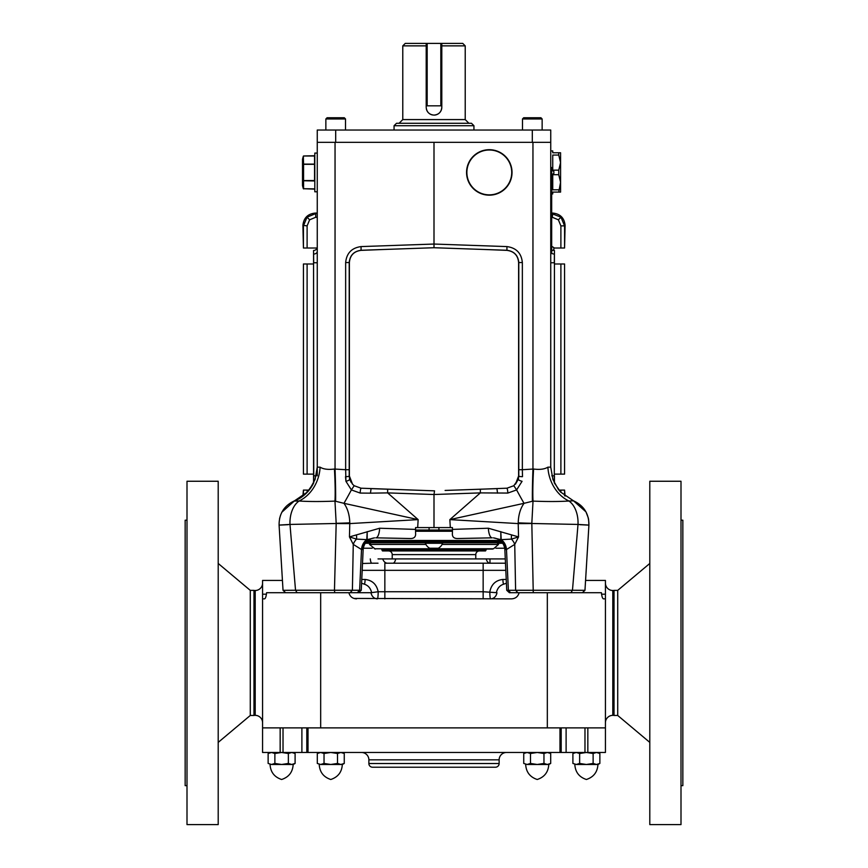 <?xml version="1.0" encoding="UTF-8"?>
<svg xmlns="http://www.w3.org/2000/svg" width="868" height="868" viewBox="0 0 868 868"><rect width="100%" height="100%" fill="white"/><g stroke="black" fill="none" stroke-linecap="round" stroke-linejoin="round"><path stroke-width="1.3" d="M497.104 542.815L498.514 544.442L442.083 544.442M425.917 544.442L369.486 544.442L370.896 542.815M502.453 542.815L365.547 542.815M502.789 543.281L497.505 543.281M504.655 548.229A9.157 9.157 0 0 0 504.709 548.196A9.157 9.157 0 0 1 504.655 548.229L496.051 548.229A9.157 9.157 0 0 1 494.955 547.534A9.157 9.157 0 0 0 496.051 548.229M370.495 543.281L365.211 543.281M371.949 548.229A9.157 9.157 0 0 0 373.045 547.534A9.157 9.157 0 0 1 371.949 548.229L363.345 548.229A9.157 9.157 0 0 1 363.291 548.196A9.157 9.157 0 0 0 363.345 548.229M425.396 542.815L425.396 543.281A9.157 9.157 0 0 0 429.703 548.229L438.297 548.229A9.157 9.157 0 0 0 442.604 543.281L425.396 543.281M501.53 541.708L366.47 541.708M452.434 531.27L415.566 531.27M367.804 540.482L500.196 540.482M415.566 530.033L452.434 530.033M429.085 527.581L429.085 530.033M438.915 527.581L438.915 530.033M511.621 534.894A9.83 5.49 106.8 0 0 511.458 539.104L518.543 536.912L514.735 544.399L506.489 549.52L504.851 549.553L506.738 590.283L572.468 590.251L578.012 524.435L531.824 523.491A18.434 0.673 178.9 0 1 518.207 523.588L518.543 536.912L488.369 528.232L452.434 529.404L452.434 527.581L450.318 527.581L449.852 519.617L480.351 492.894L434 494.51L434 527.581L450.318 527.581M415.566 527.581L415.566 529.404L415.566 527.581L434 527.581M379.631 528.232L415.566 529.404L415.566 532.887C416.011 536.576 414.361 538.464 410.618 538.54L375.844 537.834A9.83 3.45 92 0 0 379.631 528.232L349.457 536.912L353.265 544.399L361.511 549.52L363.16 549.444M488.369 528.232A9.83 3.45 88 0 0 492.156 537.834L457.382 538.54C453.628 538.453 451.978 536.565 452.434 532.887L452.434 529.404M445.11 490.442L483.671 489.096L480.351 489.205L480.351 492.894L507.823 493.067A3.689 0.629 -95.2 0 0 506.988 488.196L483.671 489.096L496.941 488.63L497.538 493.165M387.649 489.205L371.059 488.63L387.649 489.205L387.649 492.894L434 494.51L434.532 490.821M483.671 489.096L505.078 488.272M506.988 488.196L513.834 485.711L518.359 479.234A3.689 1.02 -164.8 0 0 522.069 481.295L516.612 489.921L507.823 493.067M518.619 262.559L518.793 262.559C518.077 255.344 514.116 251.243 506.934 250.277C514.116 251.243 518.077 255.344 518.793 262.559L518.793 476L518.359 479.234L515.473 484.192L518.619 476L518.619 262.559C517.979 255.398 514.095 251.329 506.955 250.364L483.671 249.463L506.955 250.364M506.934 250.277L434 247.727L434 244.049L506.934 246.588L506.934 250.277L445.11 248.118L483.671 249.463M349.207 469.707L345.648 469.707L345.931 481.295A3.689 1.02 -15.2 0 0 349.641 479.234L349.207 476L349.641 479.234L352.527 484.192L349.381 476L349.381 262.559C350.021 255.398 353.905 251.329 361.045 250.364L384.329 249.463L361.066 250.277C353.884 251.243 349.923 255.344 349.207 262.559L349.207 476L349.641 479.234L352.527 484.192L354.166 485.711L361.012 488.196A3.689 0.629 -84.8 0 0 360.177 493.067L370.462 493.165L371.059 488.63L384.329 489.096L362.922 488.272L434 490.821M361.012 488.196L362.922 488.272M349.435 477.172L349.207 476A3.689 0.673 -0 0 1 345.507 476.673L345.931 481.295L351.388 489.921L360.177 493.067M349.381 262.559L349.207 262.559C349.923 255.344 353.884 251.243 361.066 250.277L361.045 250.364M384.329 249.463L422.89 248.118L361.066 250.277L361.066 246.588C351.724 247.857 346.582 253.174 345.648 262.559L345.648 469.707L334.44 469.035C328.191 469.838 323.417 469.219 320.118 467.168L317.254 467.136L315.073 479.527L309.648 489.4L307.326 492.102L294.523 500.814L281.872 512.207M434 247.727L361.066 250.277M585.911 511.805L573.477 500.814L568.92 501.01C559.317 501.65 547.35 501.682 533.028 501.107L531.824 523.295A18.434 0.608 -178.6 0 1 518.207 522.829L518.207 523.588L449.852 519.617L524.044 503.321A36.868 1.139 62.7 0 1 516.612 489.921L513.834 485.711M294.523 500.814C284.172 505.599 279.019 513.693 279.084 525.107L283.033 590.327L295.532 590.251L289.988 524.435L336.176 523.491A18.434 0.673 1.1 0 0 349.793 523.588L418.148 519.617L387.649 492.894L370.462 493.165M288.133 524.684C275.601 525.314 276.219 525.227 289.988 524.435A24.575 15.841 -92 0 1 299.08 501.01C308.683 501.65 320.65 501.682 334.972 501.107L336.176 523.295A18.434 0.608 -1.4 0 0 349.793 522.829L349.457 536.912L356.542 539.104L367.164 539.657L374.553 537.856C367.815 538.887 364.007 542.782 363.149 549.553L361.262 590.283L359.612 590.251L357.334 592.714M480.351 489.205L496.941 488.63M518.619 476L518.359 479.234L518.793 476A3.689 0.673 180 0 0 522.493 476.673L522.352 469.707L533.56 469.035C539.809 469.838 544.583 469.219 547.882 467.168L550.746 467.136L550.746 130.037L317.254 130.037L317.254 475.805M350.195 480.395L351.16 482.358M317.254 191.785L314.802 191.785L314.802 153.083L317.254 153.083M295.185 500.727A36.868 36.684 180 0 0 313.565 483.118L313.565 250.472L313.695 262.754L317.254 262.754M394.061 125.73L396.524 123.278L471.476 123.278L473.939 125.73L394.061 125.73L394.061 130.037M542.142 130.037L542.142 118.981L522.482 118.981L522.482 130.037M522.482 118.981L523.708 117.744L540.916 117.744L542.142 118.981M345.518 130.037L345.518 118.981L325.858 118.981L325.858 130.037M325.858 118.981L327.084 117.744L344.292 117.744L345.518 118.981M317.254 142.33L550.746 142.33M551.679 193.933L552.742 193.933L552.742 192.099L560.576 192.099L560.576 182.258L558.732 192.099M558.732 189.81L552.742 189.81L552.742 174.718L558.732 174.718L560.576 182.258L560.576 162.598L558.732 170.15L558.732 174.718M558.732 170.15L552.742 170.15L552.742 155.057L558.732 155.057L560.576 162.598L560.576 152.768L558.732 152.768L558.732 155.057M558.732 152.768L552.742 152.768L552.742 150.923L550.746 150.923M554.435 262.754L554.305 475.805L554.435 250.472L554.305 262.754L550.746 262.754M434 142.33L434 244.049L361.066 246.588M531.824 523.491L533.256 592.714M570.905 592.714L572.468 590.251L584.967 590.327L588.916 525.107C588.981 513.693 583.828 505.599 573.477 500.814L560.674 492.102L558.352 489.4L552.927 479.527L550.746 467.136M579.867 524.684C592.399 525.314 591.781 525.227 578.012 524.435A24.575 15.841 -88 0 0 568.92 501.01A36.868 30.977 79 0 1 547.882 467.168M533.56 469.035A36.868 2.495 93.2 0 0 533.028 501.107L524.044 503.321C520.409 508.366 518.456 514.865 518.207 522.829M532.409 501.096A36.868 1.28 92.1 0 1 532.952 468.948L532.952 142.33M554.435 475.794L554.435 483.085L560.674 492.102M551.798 475.805L554.305 475.805L554.251 482.716M353.938 598.432L511.458 598.855C515.484 598.649 518.033 596.609 519.118 592.714L517.881 592.714L515.603 590.251L514.735 544.399A12.293 9.201 -141.7 0 0 511.458 539.104L500.836 539.657L493.447 537.856C500.185 538.887 503.993 542.782 504.851 549.553M506.738 590.283L509.375 592.714L510.666 592.714L508.388 590.251L506.489 549.52A12.293 10.633 -98.3 0 0 501.194 539.603L500.803 531.617L500.836 539.657A12.293 11.089 -92 0 1 506.044 549.574M554.305 250.472A3.689 3.689 0 0 1 553.35 250.309M518.793 469.707L522.352 469.707L522.352 262.559C521.418 253.174 516.276 247.857 506.934 246.588M336.176 523.491L334.462 590.251L359.612 590.251L361.511 549.52A12.293 10.633 -81.7 0 1 366.806 539.603L367.197 531.617L367.164 539.657A12.293 11.089 -88 0 0 361.956 549.574M297.095 592.714L295.532 590.251L334.462 590.251L334.744 592.714M294.447 501.042L299.08 501.01A36.868 30.977 101 0 0 320.118 467.168M349.793 522.829C349.544 514.865 347.591 508.366 343.956 503.321L418.148 519.617L417.682 527.581M334.44 469.035A36.868 2.495 86.8 0 1 334.972 501.107L343.956 503.321A36.868 1.139 117.3 0 0 351.388 489.921L354.166 485.711M335.591 501.096A36.868 1.28 87.9 0 0 335.048 468.948L335.048 142.33M313.565 262.754L313.749 482.716M317.254 246.783A3.689 3.689 0 0 1 313.695 250.472L313.565 250.472M356.379 534.894A9.83 5.49 73.2 0 1 356.542 539.104A12.293 9.201 -38.3 0 0 353.265 544.399L352.397 590.251L350.119 592.714M313.565 475.794L316.202 475.805M313.565 474.123L303.431 474.123L303.431 263.981L313.565 263.981M303.431 495.671L303.431 490.094L309.084 490.094M558.916 490.094L564.569 490.094L564.569 495.671M554.435 263.981L564.569 263.981L564.569 474.123L554.435 474.123M560.891 248.009L560.891 225.875L564.569 225.875L564.569 248.009L553.86 248.009M317.048 248.009L303.431 248.009L303.431 225.875L307.022 217.195L315.713 213.593L315.713 217.282L309.626 219.799L307.109 225.875L307.109 248.009M551.679 213.593L560.978 217.195L564.569 225.875L565.09 225.354L564.569 248.009M565.09 225.354C564.308 217.955 560.218 213.853 552.808 213.072L552.287 217.282L551.679 217.282M317.254 213.072L315.192 213.072C307.782 213.853 303.691 217.955 302.91 225.354L307.109 225.875M303.431 263.981L303.431 474.123M303.431 490.094L302.91 496.073M564.569 474.123L564.569 263.981M565.09 496.073L564.569 490.094M552.808 213.072L551.679 213.072M302.91 225.354L303.431 248.009M489.302 149.697A22.731 22.731 0 0 1 512.033 172.428A22.731 22.731 0 0 1 489.302 195.17A22.731 22.731 0 0 1 466.561 172.428A22.731 22.731 0 0 1 489.302 149.697M489.302 194.855A22.427 22.427 0 0 0 511.729 172.428A22.427 22.427 0 0 0 489.302 150.001A22.427 22.427 0 0 0 466.875 172.428A22.427 22.427 0 0 0 489.302 194.855M314.552 188.888L303.333 188.703L303.333 156.153L302.509 159.224L302.509 185.643L303.333 188.703L314.802 189.137M302.748 184.656L303.572 180.75L303.572 188.888M303.333 156.153L303.572 164.117L314.552 164.117L314.552 156.012L303.572 156.012L302.748 160.211M303.312 164.399L302.899 168.349M302.889 168.49L302.748 172.45M303.333 180.566L314.552 180.533L314.552 164.323L303.572 164.323L303.572 180.75L314.802 180.967M498.514 544.442L493.545 548.771L374.455 548.771L492.699 549.086M369.486 544.442L375.301 549.086M381.768 549.086L381.768 549.704L486.232 549.704L486.232 549.086M486.232 549.704L485.516 550.93L382.484 550.93L381.768 549.704M550.746 167.513L551.679 167.513L551.679 253.543L550.746 253.543M553.86 173.437L551.679 174.772L553.86 173.437L553.86 171.419L551.679 170.095M553.86 249.637L551.679 250.96L553.86 249.637L553.86 247.619L551.679 246.284L553.86 247.619M441.801 43.4L441.801 105.831L440.825 105.831L440.825 43.4L462.752 43.4L465.215 45.863L441.801 45.863M441.801 105.831L441.801 107.306C441.345 112.048 438.741 114.641 434 115.108C429.259 114.652 426.655 112.048 426.199 107.306L426.199 43.4L427.175 43.4L427.175 105.831L440.825 105.831M426.199 45.863L402.785 45.863L402.785 119.589L465.215 119.589L468.904 123.278M426.351 108.836A7.801 7.801 0 0 0 428.477 112.818M429.66 113.784A7.801 7.801 0 0 0 432.47 114.956M402.785 45.863L405.248 43.4L426.199 43.4M440.825 43.4L427.175 43.4M434 115.108A7.801 7.801 0 0 0 441.801 107.306M389.461 551.05L388.528 550.93A3.689 3.689 0 0 1 392.217 554.619L392.217 558.916M478.539 551.05L479.472 550.93A3.689 3.689 0 0 0 475.783 554.619L475.783 558.916M427.175 105.831L426.199 105.831M378.025 558.916L505.284 558.916M489.975 558.916L486.21 558.916A7.378 4.145 -90 0 0 489.975 563.213L489.975 558.916M387.519 563.213A7.378 5.295 -90 0 1 382.712 558.916L381.79 558.916M370.278 558.916A7.378 1.682 -90 0 0 371.808 563.213L362.509 563.484M371.808 563.213L378.025 563.213M506.413 583.209L503.527 584.24C499.773 585.455 497.386 588.265 496.355 592.66L496.963 592.714A7.378 6.445 -90 0 1 490.604 598.855A7.378 0.781 90 0 1 489.823 591.737C491.375 584.338 495.736 580.236 502.897 579.455L506.239 579.455M510.666 592.714L601.426 592.714C601.817 596.576 602.511 598.627 603.51 598.855L605.43 598.855L605.43 752.469L301.89 752.469L301.89 727.883M262.57 661.839L262.57 598.855L264.49 598.855C265.489 598.627 266.183 596.576 266.574 592.714L348.882 592.714C349.967 596.609 352.516 598.649 356.542 598.855M253.966 715.351L255.203 715.351A7.378 7.378 0 0 1 262.57 722.729L262.57 709.145M262.57 698.697L262.57 672.277M282.425 580.421L262.57 580.421L262.57 752.469L301.89 752.469M255.203 715.351L255.203 590.5A7.378 7.378 0 0 0 262.57 583.122M603.51 598.855L605.43 598.855L605.43 580.421L585.575 580.421L586.616 563.343M605.43 722.729A7.378 7.378 0 0 1 612.797 715.351L612.797 590.5A7.378 7.378 0 0 1 605.43 583.122M505.816 570.33L384.849 570.33L384.849 563.213L505.48 563.213M503.527 584.24A7.378 2.333 90 0 1 502.897 579.455M496.355 592.66L483.151 591.737L483.151 563.213M262.57 727.883L605.43 727.883M264.49 598.855L262.57 598.855M361.587 583.209L364.473 584.24A7.378 2.333 90 0 0 365.102 579.455C372.264 580.247 376.625 584.338 378.177 591.737L483.151 591.737L483.151 598.855M377.396 598.855A7.378 6.445 90 0 1 371.037 592.714L378.177 591.737A7.378 0.781 90 0 1 377.396 598.855M348.882 592.714L371.037 592.714M364.473 584.24C368.227 585.455 370.614 588.265 371.645 592.66M614.034 590.5L612.797 590.5M614.034 715.351L612.797 715.351M255.203 590.5L253.966 590.5M368.867 759.836L368.867 763.525A3.689 3.689 0 0 0 372.556 767.214L495.444 767.214A3.689 3.689 0 0 0 499.133 763.525A3.689 3.689 0 0 1 495.444 767.214L372.556 767.214A3.689 3.689 0 0 1 368.867 763.525L499.133 763.525L499.133 759.836A7.378 7.378 0 0 1 506.5 752.469A7.378 7.378 0 0 0 499.133 759.836L368.867 759.836A7.378 7.378 0 0 0 361.5 752.469M584.978 727.883L584.978 752.469M283.022 752.469L283.022 727.883M559.99 752.469L559.99 727.883M308.01 727.883L308.01 752.469M306.805 752.469L306.805 727.883M561.195 727.883L561.195 752.469M572.902 763.439L576.276 764.48L572.902 763.439L572.902 753.511L576.276 752.469L579.64 753.511L579.64 763.439L586.377 764.48L593.126 763.439L593.126 753.511L586.377 752.469L579.64 753.511M593.126 763.439L596.49 764.48L599.864 763.439L599.864 753.511L596.49 752.469L599.864 753.511L598.052 752.469M596.49 752.469L593.126 753.511M599.864 763.439L598.052 764.48L576.276 764.48L579.64 763.439M268.136 763.439L271.51 764.48L268.136 763.439L268.136 753.511L271.51 752.469L274.874 753.511L274.874 763.439L281.623 764.48L288.36 763.439L288.36 753.511L281.623 752.469L274.874 753.511M288.36 763.439L291.724 764.48L295.098 763.439L295.098 753.511L291.724 752.469L288.36 753.511M295.098 763.439L293.297 764.48L271.51 764.48L274.874 763.439M317.297 763.439L320.661 764.48L317.297 763.439L317.297 753.511L320.661 752.469L324.035 753.511L324.035 763.439L330.773 764.48L337.511 763.439L337.511 753.511L330.773 752.469L324.035 753.511M337.511 763.439L340.885 764.48L344.26 763.439L344.26 753.511L340.885 752.469L337.511 753.511M344.26 763.439L342.448 764.48L320.661 764.48L324.035 763.439M523.74 763.439L527.115 764.48L523.74 763.439L523.74 753.511L527.115 752.469L530.489 753.511L530.489 763.439L537.227 764.48L543.965 763.439L543.965 753.511L537.227 752.469L530.489 753.511M543.965 763.439L547.339 764.48L550.703 763.439L550.703 753.511L547.339 752.469L543.965 753.511M550.703 763.439L548.901 764.48L527.115 764.48L530.489 763.439M617.723 715.471L617.723 590.37L614.034 590.37L614.034 715.471L617.723 715.471L649.796 742.39M617.723 590.37L649.796 563.462M649.796 481.252L649.796 824.6L681 824.6L681 481.252L649.796 481.252M681 785.649L682.845 785.649L682.845 520.203L681 520.203M250.277 715.471L250.277 590.37L253.966 590.37L253.966 715.471L250.277 715.471L218.204 742.39M250.277 590.37L218.204 563.462M218.204 824.6L187 824.6L187 481.252L218.204 481.252L218.204 824.6M187 785.649L185.155 785.649L185.155 520.203L187 520.203M317.254 251.46A3.689 2.604 0 0 1 313.749 254.064M554.251 254.064A3.689 2.604 0 0 1 551.679 253.196M518.793 262.559L522.352 262.559M349.207 262.559L345.648 262.559M307.109 263.981L307.109 474.123M307.109 490.094L307.109 492.33M560.891 492.33L560.891 490.094M560.891 474.123L560.891 263.981M560.891 225.875L558.374 219.799L552.287 217.282M317.254 217.282L315.713 217.282M558.374 219.799L560.978 217.195M309.626 219.799L307.022 217.195M315.192 213.072L317.254 213.593M335.688 142.33L335.688 130.037M532.312 142.33L532.312 130.037M314.802 180.533L314.802 189.072M551.679 171.419L550.746 171.419M550.746 249.637L551.679 249.637M475.783 554.619L392.217 554.619M395.689 558.916A7.378 3.038 -90 0 1 392.922 563.213M547.328 592.714L547.328 727.883M320.672 592.714L320.672 727.883M362.184 570.33L384.849 570.33L384.849 598.855M361.761 579.455L365.102 579.455M601.567 594.189L605.43 594.189M262.57 594.189L266.433 594.189M587.842 727.883L587.842 752.469M280.158 727.883L280.158 752.469M566.11 727.883L566.11 752.469M588.927 524.869L588.591 519.411M588.471 518.804L588.298 518.012M588.244 517.784L586.019 512.011M504.764 548.565L504.818 549.14M280.57 515.125L279.55 518.684M307.326 492.102L313.565 483.085M362.716 558.916L362.976 553.252M582.33 592.714L584.967 590.327M283.033 590.327L285.67 592.714M358.625 592.714L361.262 590.283M314.802 155.73L303.572 155.98M473.939 125.73L473.939 130.037M465.215 45.863L465.215 119.589M402.785 119.589L399.096 123.278M574.703 752.469L572.902 753.511M574.822 764.48C575.289 772.097 579.14 777.099 586.377 779.497C593.625 777.099 597.477 772.097 597.943 764.48C597.477 772.097 593.625 777.099 586.377 779.497C579.14 777.099 575.289 772.097 574.822 764.48M270.056 764.48C270.523 772.097 274.375 777.099 281.623 779.497C288.86 777.099 292.711 772.097 293.178 764.48C292.711 772.097 288.86 777.099 281.623 779.497C274.375 777.099 270.523 772.097 270.056 764.48M293.297 752.469L295.098 753.511M269.948 752.469L268.136 753.511M319.218 764.48C319.684 772.097 323.536 777.099 330.773 779.497C338.01 777.099 341.873 772.097 342.328 764.48C341.873 772.097 338.01 777.099 330.773 779.497C323.536 777.099 319.684 772.097 319.218 764.48M525.672 764.48C526.127 772.097 529.99 777.099 537.227 779.497C544.464 777.099 548.316 772.097 548.782 764.48C548.316 772.097 544.464 777.099 537.227 779.497C529.99 777.099 526.127 772.097 525.672 764.48M342.448 752.469L344.26 753.511M319.099 752.469L317.297 753.511M548.901 752.469L550.703 753.511M525.552 752.469L523.74 753.511"/></g></svg>
